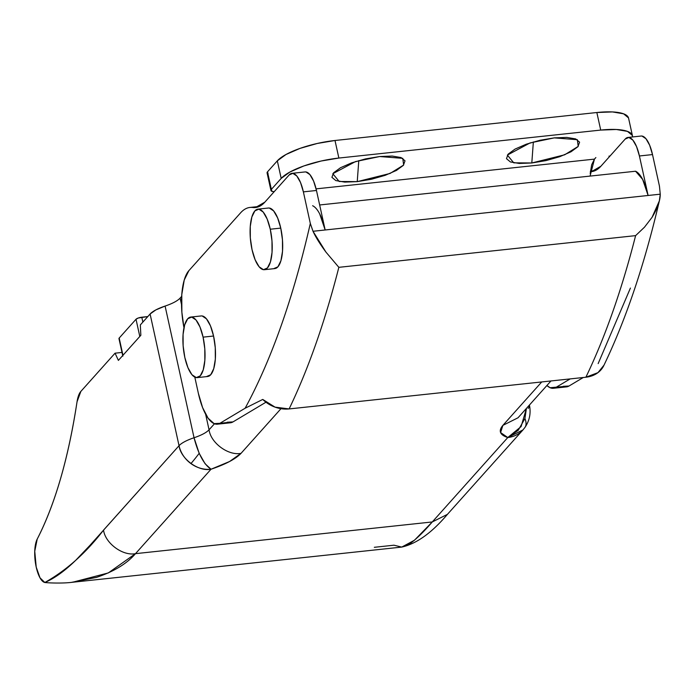 <?xml version="1.0" encoding="UTF-8"?>
<svg xmlns="http://www.w3.org/2000/svg" width="695" height="695" viewBox="0 0 695 695"><rect width="100%" height="100%" fill="white"/><g stroke="black" fill="none" stroke-linecap="round" stroke-linejoin="round"><path stroke-width="1.04" d="M652.058 217.335L659.355 200.872L660.25 194.183L659.451 186.138L652.509 154.577L659.451 186.138L660.25 194.183L313.011 231.279L325.946 252.103L338.847 267.332L635.612 235.631L644.5 227.178L652.119 217.257C657.531 208.248 660.25 200.56 660.25 194.183L648.105 195.477L639.417 155.975L636.559 146.61L632.858 140.103L628.871 137.454L625.205 139.052L600.88 166.244A93.695 32.761 83.9 0 1 590.368 171.682L591.523 171.622L600.88 166.244L625.205 139.052A28.113 9.826 83.9 0 1 628.167 137.419A28.113 9.826 83.9 0 1 639.417 155.975L652.509 154.577L649.651 145.212L645.95 138.705L641.963 136.055M227.187 422.23L232.99 421.908L219.898 423.307A46.852 16.385 83.9 0 1 217.205 424.193A46.852 16.385 83.9 0 1 198.353 393.292L194.809 377.133L198.353 393.292L202.601 407.609L208.074 418.164L214.095 423.629L219.898 423.307L245.127 408.234L262.745 399.434L275.029 407.131L289.12 408.929L585.876 377.229A951.003 332.549 -96.1 0 0 635.612 235.631L338.847 267.332L325.946 252.103C320.03 244.101 315.712 237.16 313.011 231.279L310.317 223.434L303.376 191.872L316.468 190.473L325.156 229.976L316.468 190.473L313.61 181.108L309.909 174.61L305.922 171.952L304.923 171.952M305.218 171.926A28.113 9.826 -96.1 0 1 316.468 190.473L303.376 191.872L300.518 182.507L296.817 176.009L292.83 173.35L289.163 174.949A28.113 9.826 83.9 0 1 292.126 173.324A28.113 9.826 83.9 0 1 303.376 191.872L310.317 223.434A922.89 322.715 83.9 0 1 245.127 408.234C258.297 383.996 270.346 356.37 281.284 325.364C292.221 294.359 301.899 260.382 310.317 223.434L313.011 231.279L648.105 195.477L639.417 155.975L652.509 154.577A28.113 9.826 -96.1 0 0 641.259 136.02M289.163 174.949L264.838 202.149A93.695 32.761 83.9 0 1 252.728 207.484A93.695 32.761 -96.1 0 0 240.652 212.774L188.875 270.659L184.245 279.998L181.777 294.611L181.873 312.246L183.975 327.736A46.852 16.385 83.9 0 1 188.875 270.659L240.652 212.774A93.695 32.761 83.9 0 1 249.957 207.449A93.695 32.761 83.9 0 1 252.728 207.484L258.184 206.901L252.728 207.484L255.491 207.518L264.838 202.149L289.163 174.949M563.228 386.333L569.031 386.012L583.27 377.507L569.031 386.012L555.939 387.41L570.178 378.905L555.939 387.41A46.852 16.385 83.9 0 1 553.246 388.296A46.852 16.385 83.9 0 1 546.904 385.508L550.136 387.732L569.031 386.012A46.852 16.385 -96.1 0 1 566.338 386.898M598.16 363.598L630.417 288.069M319.683 213.886L325.156 229.976A37.478 13.109 83.9 0 0 312.611 205.729M230.297 422.795A46.852 16.385 -96.1 0 0 232.99 421.908L265.95 402.223L232.99 421.908L219.898 423.307L245.127 408.234L262.745 399.434A28.113 22.944 25.7 0 0 289.12 408.929L585.876 377.229L597.978 372.633L604.024 365.127M635.56 171.231L642.632 179.38L648.105 195.477A37.478 13.109 -96.1 0 0 635.56 171.231L319.657 204.973L635.56 171.231M590.394 171.413L594.216 171.005L590.394 171.413M338.847 267.332A951.003 332.549 83.9 0 1 289.12 408.929A951.003 332.549 -96.1 0 0 338.847 267.332M644.5 227.178L635.612 235.631A951.003 332.549 83.9 0 1 585.876 377.229A28.113 22.944 25.7 0 0 603.842 365.509M119.462 339.047L119.175 338.074L136.02 319.248L138.288 318.006L147.8 316.572L141.789 317.215A4.683 1.321 167.6 0 0 136.02 319.248L119.175 338.074A4.683 1.321 167.6 0 0 118.975 338.639L122.824 356.179M122.963 355.284L119.175 338.074L122.963 355.284M139.799 336.458L136.02 319.248L139.799 336.458M142.857 322.098L141.789 317.215L142.857 322.098M358.785 160.606L357.239 181.63L339.177 181.482L332.818 173.733L355.466 161.596L379.696 156.531L392.206 156.054L401.093 157.565L405.02 160.832L403.378 165.349L396.428 170.431L385.221 175.314L371.46 179.249L357.239 181.63L344.737 182.099L335.841 180.587L331.915 177.329L333.557 172.812L340.507 167.721L351.722 162.839L365.483 158.912L379.696 156.531L402.787 158.347L403.639 165.054L390.086 173.446L357.239 181.63L358.785 160.606M533.352 141.954L531.805 162.977L513.744 162.839L507.385 155.081L530.033 142.944L554.263 137.879L566.764 137.41L575.66 138.913L579.587 142.18L577.945 146.697L570.995 151.788L559.788 156.67L546.027 160.597L531.805 162.977L519.304 163.455L510.408 161.944L506.481 158.677L508.123 154.16L515.073 149.069L526.289 144.195L540.05 140.26L554.263 137.879L577.354 139.704L578.205 146.402L564.653 154.803L531.805 162.977L533.352 141.954M608.959 156.158L610.019 156.028A9.374 2.641 -12.4 0 1 608.959 156.158M268.07 173.767L267.506 171.83L277.322 160.84L286.019 154.49L300.031 148.383L317.233 143.474L334.999 140.494L596.849 112.521L334.999 140.494L338.865 158.052L600.715 130.078L596.849 112.521L612.486 111.93L623.597 113.815L628.506 117.898M628.523 117.95A46.852 13.222 167.6 0 0 596.849 112.521L600.715 130.078A46.852 13.222 -12.4 0 1 632.38 135.508A46.852 13.222 -12.4 0 1 632.493 136.958L632.363 135.456L627.463 131.372L616.343 129.487L600.715 130.078L338.865 158.052L321.09 161.032L303.889 165.94L289.876 172.047L281.188 178.407L271.363 189.388L271.936 191.334L274.169 191.716M590.203 173.568L591.68 164.732L594.46 159.12L316.095 188.866L594.46 159.12L595.867 157.557L594.46 159.12L590.072 176.087M277.322 160.84L267.506 171.83L271.363 189.388L281.188 178.407L277.322 160.84L281.188 178.407A46.852 13.222 -12.4 0 1 338.865 158.052L334.999 140.494A46.852 13.222 167.6 0 0 277.322 160.84M274.178 191.707A9.374 2.641 -12.4 0 1 270.946 190.508A9.374 2.641 -12.4 0 1 271.363 189.388L267.506 171.83A9.374 2.641 167.6 0 0 267.089 172.942L270.937 190.465M180.101 298.12L181.508 304.523L180.101 298.12L181.664 296.365L180.101 298.12C177.46 300.918 172.464 303.567 165.097 306.069L194.053 437.754C201.411 435.252 206.415 432.603 209.056 429.805C206.415 432.603 201.411 435.252 194.053 437.754C198.249 453.965 203.913 464.46 211.019 469.238L135.508 553.654L432.273 521.954L135.508 553.654L211.019 469.238L205.095 463.747L199.187 453.34A28.113 1.399 126.1 0 1 190.916 463.582A28.113 25.116 41.8 0 0 211.019 469.238C225.745 464.243 235.744 458.943 241.026 453.349C228.334 455.903 210.75 442.958 209.056 429.805L214.451 423.776L209.056 429.805L205.624 414.211L209.056 429.805C210.75 442.958 228.334 455.903 241.026 453.349L280.971 408.695L241.026 453.349L229.567 461.515L211.019 469.238C198.327 471.801 180.743 458.856 179.041 445.703A28.113 7.932 -12.4 0 1 194.053 437.754L165.097 306.069A28.113 7.932 167.6 0 0 150.094 314.018L179.041 445.703L103.538 530.111C86.058 552.864 66.485 570.326 44.828 582.497L44.828 582.497A23.422 8.192 83.9 0 1 36.209 567.094A23.422 8.192 83.9 0 1 37.217 539.077C55.07 504.24 68.345 458.474 77.041 401.78A28.113 9.826 83.9 0 1 80.855 391.415L115.057 353.182L122.007 352.435L115.057 353.182L118.393 360.392L140.85 335.285L140.321 324.939L150.094 314.018L179.041 445.703A28.113 25.116 41.8 0 0 190.916 463.582A28.113 1.399 -53.9 0 0 199.187 453.34L194.053 437.754A28.113 7.932 167.6 0 0 179.041 445.703L89.864 545.462L75.764 560.257C64.765 570.969 54.453 578.379 44.828 582.497L39.997 577.823L36.209 567.094L34.75 551.231L37.217 539.077C46.061 521.945 53.845 501.799 60.569 478.638C67.285 455.477 72.775 429.858 77.041 401.78L80.855 391.415L115.057 353.182L118.393 360.392L140.85 335.285L140.321 324.939L150.094 314.018L155.81 309.927L165.175 306.043M401.432 547.113L409.607 543.924C416.175 539.25 423.724 531.918 432.273 521.954L507.784 437.537L521.111 426.574L526.419 408.408L524.916 418.538A28.113 12.562 35.3 0 1 524.942 427.425A28.113 12.562 -144.7 0 0 524.916 418.538L518.244 430.292L507.784 437.537A28.113 25.116 41.8 0 0 522.918 429.97M524.534 427.946A28.113 12.562 35.3 0 0 524.942 427.425L522.944 429.944L507.784 437.537L500.6 432.559L502.876 425.375C498.211 430.9 499.844 434.957 507.784 437.537L432.273 521.954L414.481 540.224L401.736 547.087L393.961 545.201L374.327 547.304M502.876 425.375L541.726 381.946L502.876 425.375L518.036 417.773L502.876 425.375M522.944 429.944L447.432 514.352C431.734 532.883 416.496 543.794 401.736 547.087L72.558 582.254L108.29 572.941L135.508 553.654C126.968 563.628 113.954 571.533 96.475 577.38L71.533 582.358M529.442 405.159A28.113 7.932 167.6 0 0 529.416 405.055A28.113 7.932 -12.4 0 1 529.442 405.159A28.113 7.932 -12.4 0 1 528.174 408.408M447.432 514.352L432.273 521.954L447.432 514.352M135.508 553.654C122.815 556.217 105.232 543.273 103.538 530.111C105.232 543.273 122.815 556.217 135.508 553.654M275.533 268.444A30.45 10.651 -96.1 0 0 280.754 228.108L270.277 229.228A30.45 10.651 83.9 0 1 265.056 269.564A30.45 10.651 83.9 0 1 252.033 249.618L255.126 259.765L259.139 266.81L263.457 269.686L267.427 267.957L270.442 261.876L272.04 252.389L271.98 240.922L270.277 229.228L267.184 219.081L263.17 212.036L258.853 209.16L254.883 210.889L251.868 216.962L250.269 226.457L250.322 237.925L252.033 249.618A30.45 10.651 83.9 0 1 257.254 209.273A30.45 10.651 83.9 0 1 270.277 229.228L280.754 228.108A30.45 10.651 -96.1 0 0 267.723 208.161M269.321 208.04L273.639 210.915L277.653 217.961L280.754 228.108L282.457 239.801L282.517 251.269L280.91 260.764L277.904 266.837L273.934 268.565M208.344 376.369A30.45 10.651 -96.1 0 0 213.565 336.024L203.088 337.144A30.45 10.651 83.9 0 1 197.875 377.481A30.45 10.651 83.9 0 1 184.844 357.534L187.945 367.681L191.95 374.727L196.277 377.602L200.238 375.873L203.253 369.801L204.851 360.305L204.799 348.838L203.088 337.144L199.995 326.998L195.981 319.952L191.664 317.076L187.693 318.805L184.679 324.878L183.08 334.373L183.141 345.841L184.844 357.534A30.45 10.651 83.9 0 1 190.065 317.198A30.45 10.651 83.9 0 1 203.088 337.144L213.565 336.024A30.45 10.651 -96.1 0 0 200.542 316.077M202.141 315.956L206.458 318.831L210.472 325.877L213.565 336.024L215.268 347.717L215.328 359.185L213.73 368.68L210.715 374.753L206.745 376.482M305.062 171.934L291.969 173.333M259.27 206.458L249.957 207.449M230.462 422.786L217.37 424.185M628.011 137.436L641.103 136.038M590.437 171.074L595.311 170.553M553.402 388.279L566.503 386.88M659.355 200.872C644.578 264.309 626.065 319.214 603.799 365.587M632.433 135.707L628.567 118.15M524.933 427.442C529.573 420.631 531.076 413.212 529.442 405.168L529.416 405.055M550.97 380.956L518.036 417.773M72.558 582.254C63.019 583.539 48.815 582.992 44.828 582.497M268.392 208.022L257.923 209.143M274.864 268.583L264.387 269.703M201.211 315.938L190.734 317.059M207.675 376.499L197.206 377.62"/></g></svg>
